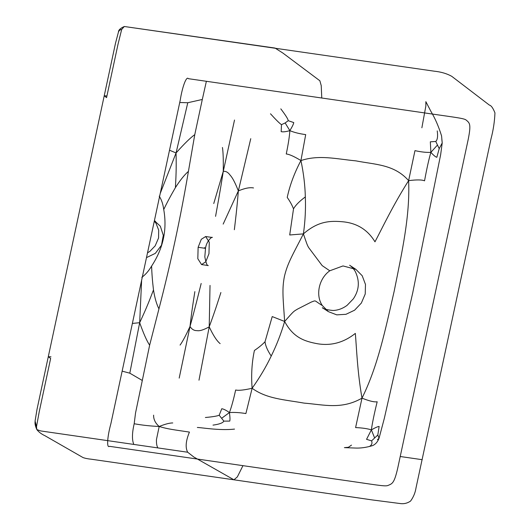 <?xml version="1.0" encoding="UTF-8"?>
<svg xmlns="http://www.w3.org/2000/svg" width="530" height="530" viewBox="0 0 530 530"><rect width="100%" height="100%" fill="white"/><g stroke="black" fill="none" stroke-linecap="round" stroke-linejoin="round"><path stroke-width="0.79" d="M300.934 160.557C303.591 173.151 305.055 185.275 305.326 196.928C299.476 201.234 295.535 205.216 293.514 208.866C292.143 205.262 290.049 201.446 287.227 197.418C289.831 185.228 294.402 172.946 300.934 160.557C294.137 156.429 289.241 154.237 286.253 153.985C288.3 144.167 289.499 136.382 289.864 130.645C294.143 132.46 299.423 133.779 305.697 134.607L300.934 160.557C319.139 154.568 336.192 158.98 355.935 160.875C375.319 164.671 394.234 164.293 408.623 180.644L414.97 150.639C421.264 152.03 426.57 152.6 430.87 152.349C428.902 159.066 426.796 168.56 424.543 180.829C422.039 179.69 416.732 179.624 408.623 180.644C410.141 215.948 401.992 251.969 394.188 291.162C385.224 330.197 378.029 365.707 361.997 398.136C369.264 401.051 374.326 402.263 377.181 401.767C374.226 413.764 372.292 423.125 371.378 429.863C375.28 427.657 377.863 426.517 379.135 426.425L377.817 434.984L371.583 440.861L366.555 439.33L371.378 429.863L374.63 437.979M430.87 152.349L430.333 141.821L435.773 141.464L439.204 148.652L436.833 157.291C435.633 157.046 433.646 155.396 430.87 152.349L437.416 145.101M285.153 122.947L289.864 130.645C285.935 131.765 283.04 132.096 281.172 131.645L281.483 124.649L285.153 122.947L288.247 120.694C288.095 119.118 285.61 115.176 280.807 108.862M289.864 130.645C292.249 126.723 293.547 124.033 293.752 122.569L288.247 120.694M169.507 150.215L176.059 152.958L160.259 193.357M176.059 152.958L187.779 102.741L202.308 99.461L194.775 134.64L188.422 171.375C184.341 174.953 180.001 180.372 175.403 187.64C175.973 177.278 176.45 168.931 176.059 152.958C184.294 143.736 190.535 137.634 194.775 134.64M234.518 120.038L223.256 171.402C223.441 160 223.17 152.017 222.441 147.466M215.564 216.353C217.485 205.574 219.804 193.616 223.256 171.402C225.78 170.985 228.112 172.29 230.252 175.324C232.484 177.643 235.188 182.837 238.354 190.906L223.17 224.104M223.256 171.402L213.749 203.547M253.525 187.951C249.835 187.216 244.781 188.203 238.354 190.906L250.763 138.668M238.354 190.906C236.771 210.218 235.519 219.672 234.353 229.728M371.378 429.863C367.396 428.618 362.136 427.862 355.597 427.584L361.997 398.136C341.605 409.816 323.863 404.701 304.008 403.105C284.603 399.627 266.749 398.944 252.121 388.265L245.894 413.552C239.659 412.539 234.174 412.214 229.424 412.572C230.027 416.944 230.139 419.793 229.755 421.105L223.845 421.118L219.188 415.242L221.772 408.729C223.673 409.008 226.224 410.293 229.424 412.572L221.878 418.104M229.424 412.572C231.458 407.153 233.531 399.627 235.651 389.994C238.546 390.696 244.038 390.12 252.121 388.265C251.081 375.008 251.849 362.407 254.413 350.462C258.719 347.574 262.257 344.659 265.033 341.731L272.221 316.576L284.636 321.465C281.112 333.562 276.64 345.09 271.221 356.041C266.166 366.694 259.799 377.433 252.121 388.265M121.668 29.481C120.085 29.667 119.011 30.521 118.448 32.052L115.494 43.261L104.231 95.771L106.57 97.639L117.958 44.5L121.668 29.481L124.305 26.5L434.255 71.186C441.119 71.901 446.962 73.624 451.785 76.353L489.362 105.086C491.211 105.49 493.079 108.1 494.954 112.91C494.596 121.628 493.271 130.3 490.985 138.939L416.05 487.733C415.275 492.695 413.446 497.14 410.571 501.055C407.332 503.308 403.754 504.123 399.845 503.5L372.298 499.936L233.935 479.802L237.347 476.901L242.952 465.658L109.485 446.32C106.682 448.506 107.06 437.641 110.869 423.748L180.213 100.276C182.413 86.145 186.58 75.83 188.302 78.672L416.646 111.757C452.839 117.13 463.412 118.084 465.996 119.926C469.64 123.046 471.349 123.622 468.202 139.43L397.785 467.891C394.174 483.625 392.326 483.691 387.602 485.599C384.409 486.606 374.074 484.533 337.829 479.405L242.952 465.658L237.347 476.901L233.935 479.802L193.821 457.006L187.68 452.229L157.887 447.916C156.794 446.141 156.31 443.358 156.456 439.555L159.192 426.484C150.401 426.087 142.06 425.179 134.183 423.748L135.528 413.042L149.645 345.169C146.896 341.168 143.577 333.675 139.668 322.697C146.684 307.798 149.698 299.814 153.481 289.917C154.78 298.039 156.602 304.352 158.947 308.864C170.759 263.324 180.584 217.492 188.422 171.375M132.374 323.433L139.668 322.697L129.804 373.18L122.145 371.146M139.668 322.697L141.623 280.29M201.175 283.471C198.558 293.845 195.815 305.519 190.012 326.467C191.867 310.163 193.311 301.623 194.868 291.619M179.193 378.109L190.012 326.467C191.827 329.342 194.146 330.727 196.955 330.621C199.571 331.171 203.659 329.905 209.218 326.831C215.346 310.156 217.969 301.543 220.891 292.534M190.012 326.467C185.785 335.636 182.472 341.843 180.074 345.09M198.982 380.202L209.218 326.831C213.219 335.41 216.863 341.009 220.149 343.625M209.218 326.831L210.026 285.425M441.828 139.397L442.219 142.934L439.204 148.652M437.237 130.903C437.985 136.309 437.502 139.827 435.773 141.464M281.483 124.649C279.767 123.583 276.103 119.966 270.492 113.791M305.326 196.928C305.817 208.986 305.181 221.302 303.412 233.882C318.265 220.95 330.342 220.56 343.778 221.878C357.518 223.435 367.913 230.086 374.975 241.826C382.163 228.291 392.856 205.474 408.623 180.644M293.514 208.866L289.711 234.982L303.412 233.882C307.002 244.39 307.155 244.973 308.718 247.662L322.194 265.629L329.773 270.79C318.894 278.488 315.297 295.25 322.32 305.538L328.401 311.647L336.775 314.86L345.958 314.31L354.59 310.202L361.354 303.054L365.223 294.011L365.475 284.424L362.209 275.746L355.895 269.359L342.996 265.934L329.773 270.79M153.607 415.162C153.488 419.396 155.35 423.172 159.192 426.484C165.095 424.113 169.613 422.933 172.76 422.953M377.459 439.642L379.043 438.27L377.817 434.984M369.595 446.412C371.815 444.962 372.477 443.106 371.583 440.861M159.192 426.484C168.103 429.187 173.754 429.724 189.435 432.083C185.785 440.907 185.202 447.625 187.68 452.229L193.821 457.006L233.935 479.802L91.293 459.218C88 458.907 85.251 458.364 83.058 457.582L44.878 435.68C41.446 434.09 38.756 432.049 36.809 429.545L40.658 430.93L157.887 447.916M223.845 421.118C222.964 422.92 219.354 424.252 213.007 425.12M35.079 420.913L36.497 426.769L39.253 411.618L50.648 358.479L48.29 356.703L37.034 409.226L35.073 421.131L37.027 409.286M205.382 417.501C212.457 416.865 217.055 416.11 219.188 415.242M265.033 341.731C265.424 345.666 267.491 350.436 271.221 356.041M197.339 427.485C200.698 427.405 219.268 430.791 234.518 429.101M36.497 426.769L36.809 429.545C34.105 423.284 35.325 422.019 35.073 421.131M274.328 48.044L275.01 48.051L282.841 53.027L319.868 80.772L321.233 85.628L321.77 98.01L321.233 85.628L319.868 80.772L282.841 53.027L275.01 48.051L124.305 26.5C120.376 28.242 118.428 30.077 118.462 32.012M361.997 398.136C357.306 371.278 356.571 347.673 355.339 333.41C343.804 342.546 331.237 345.997 317.649 343.771C304.445 341.36 293.256 337.603 284.636 321.465C283.166 298.469 281.847 289.618 284.411 276.461C287.472 263.357 292.401 255.394 303.412 233.882M322.32 305.538C313.522 300.245 316.635 300.113 311.229 302.093L297.621 309.043C293.415 311.594 294.375 310.434 284.636 321.465M198.127 247.298L205.209 248.318L204.52 247.643L205.521 248.305C206.488 240.792 212.451 236.221 212.338 237.48L205.653 236.526L201.294 239.302L198.127 247.298L197.816 258.713L201.559 264.569L205.759 261.774L208.959 253.744L209.27 242.243L205.653 236.526M146.485 257.62L155.316 253.373L161.484 245.238L163.3 235.333L160.325 226.191L154.396 220.719M50.999 356.836L48.29 356.703L104.231 95.771L106.927 95.963M179.736 102.502L187.779 102.741M159.212 196.166C161.531 199.671 163.041 204.13 163.737 209.535C166.904 202.844 170.799 195.544 175.403 187.64M149.645 345.169L158.947 308.864M142.086 380.348L129.804 373.18M141.808 277.349C145.445 274.712 148.718 270.949 151.62 266.06C151.812 273.241 152.435 281.198 153.481 289.917M206.375 81.289L202.308 99.461M134.183 423.748C132.023 433.096 131.904 439.986 133.818 444.425M151.62 266.06C163.266 248.325 167.308 229.483 163.737 209.535M351.483 445.12L348.415 447.28L344.381 447.631L354.921 448.035C360.314 448.32 366.137 447.532 372.404 445.67C375.373 444.465 377.585 441.993 379.043 438.27L384.343 418.289L412.698 292.977L440.655 154.667L442.219 142.934L441.563 135.899C438.648 126.471 435.09 118.289 430.897 111.346L425.855 101.661L425.862 106.013L421.873 127.79M115.494 43.248L118.462 32.019M400.322 456.522L422.231 459.695M328.401 311.647L322.346 307.678C323.327 308.944 326.891 309.878 333.039 310.487C338.014 310.295 342.705 308.579 347.104 305.34L353.318 298.867C359.34 290.049 359.91 280.767 355.027 271.022C353.033 268.12 351.231 266.192 349.621 265.245L355.895 269.359M147.506 252.85L149.844 251.392L155.184 245.84L158.576 237.957L158.689 230.126L156.012 223.282L154.309 221.116M154.402 220.665L155.502 221.381M201.559 264.569L208.257 265.556C207.223 266.153 206.077 263.251 204.819 256.851L205.521 248.305"/></g></svg>
